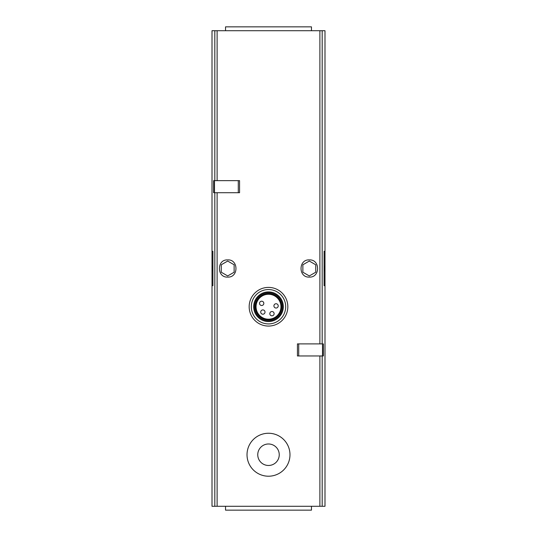 <?xml version="1.0" encoding="UTF-8"?>
<svg xmlns="http://www.w3.org/2000/svg" width="537" height="537" viewBox="0 0 537 537"><rect width="100%" height="100%" fill="white"/><g stroke="black" fill="none" stroke-linecap="round" stroke-linejoin="round"><path stroke-width="0.81" d="M212.907 285.684L212.008 285.684L212.008 506.284L324.992 506.284L324.992 285.684L324.093 285.684L324.992 285.684L324.992 30.716L212.008 30.716L212.008 251.316L212.907 251.316L212.008 251.316L212.008 285.684L212.907 285.684L212.907 251.316M227.688 277.092C216.733 277.804 216.619 259.344 227.587 259.908C238.65 259.103 238.804 277.736 227.688 277.092M309.312 277.092C298.23 277.757 298.324 259.136 309.399 259.908C320.354 259.304 320.294 277.777 309.312 277.092M214.485 192.716L239.562 192.716L239.562 180.647L213.598 180.647L213.598 192.716L214.485 192.716L214.485 180.647M297.438 355.964L297.438 343.895L323.402 343.895L323.402 355.964L297.438 355.964M324.093 251.316L324.992 251.316L324.093 251.316L324.093 285.684M309.312 275.944L315.756 272.219L315.756 264.781L309.312 261.056L302.868 264.781L302.868 272.219L309.312 275.944M324.093 265.741A15.036 15.036 0 0 1 324.093 271.259M227.688 275.944L234.132 272.219L234.132 264.781L227.688 261.056L221.244 264.781L221.244 272.219L227.688 275.944M212.907 271.259A15.036 15.036 0 0 1 212.907 265.741M268.5 476.212A21.48 21.48 0 0 0 287.1 443.992A21.48 21.48 0 0 0 249.9 443.992A21.48 21.48 0 0 0 268.5 476.212M268.5 465.472A10.74 10.74 0 0 0 277.804 449.362A10.74 10.74 0 0 0 259.196 449.362A10.74 10.74 0 0 0 268.5 465.472M268.5 287.402A19.332 19.332 0 0 1 285.241 316.4A19.332 19.332 0 0 1 251.759 316.4A19.332 19.332 0 0 1 268.5 287.402M268.5 294.276A12.458 12.458 0 0 1 279.287 312.964A12.458 12.458 0 0 1 257.713 312.964A12.458 12.458 0 0 1 268.5 294.276M268.5 293.652A13.083 13.083 0 0 1 279.831 313.272A13.083 13.083 0 0 1 257.169 313.272A13.083 13.083 0 0 1 268.5 293.652M268.5 292.772A13.962 13.962 0 0 1 280.589 313.715A13.962 13.962 0 0 1 256.411 313.715A13.962 13.962 0 0 1 268.5 292.772M268.5 291.913A14.821 14.821 0 0 1 281.334 314.145A14.821 14.821 0 0 1 255.666 314.145A14.821 14.821 0 0 1 268.5 291.913M268.5 289.55A17.184 17.184 0 0 1 283.382 315.326A17.184 17.184 0 0 1 253.618 315.326A17.184 17.184 0 0 1 268.5 289.55M276.065 308.037A2.148 2.148 0 0 0 277.924 304.815A2.148 2.148 0 0 0 274.206 304.815A2.148 2.148 0 0 0 276.065 308.037A2.148 2.148 0 0 0 277.924 304.815A2.148 2.148 0 0 0 274.206 304.815A2.148 2.148 0 0 0 276.065 308.037M261.68 305.499A2.148 2.148 0 0 0 263.539 302.277A2.148 2.148 0 0 0 259.821 302.277A2.148 2.148 0 0 0 261.68 305.499A2.148 2.148 0 0 0 263.539 302.277A2.148 2.148 0 0 0 259.821 302.277A2.148 2.148 0 0 0 261.68 305.499M262.868 314.212A2.148 2.148 0 0 0 264.728 310.99A2.148 2.148 0 0 0 261.009 310.99A2.148 2.148 0 0 0 262.868 314.212A2.148 2.148 0 0 0 264.728 310.99A2.148 2.148 0 0 0 261.009 310.99A2.148 2.148 0 0 0 262.868 314.212M271.964 315.816A2.148 2.148 0 0 0 273.83 312.594A2.148 2.148 0 0 0 270.104 312.594A2.148 2.148 0 0 0 271.964 315.816A2.148 2.148 0 0 0 273.83 312.594A2.148 2.148 0 0 0 270.104 312.594A2.148 2.148 0 0 0 271.964 315.816M311.46 30.716L311.46 26.85L225.54 26.85L225.54 30.716M311.46 506.284L311.46 510.15L225.54 510.15L225.54 506.284M217.109 180.647L217.109 30.716M214.82 180.647L214.82 30.716M322.18 343.895L322.18 30.716M319.891 343.895L319.891 30.716M217.109 506.284L217.109 192.716M319.891 506.284L319.891 355.964M214.82 506.284L214.82 192.716M322.18 506.284L322.18 355.964M298.713 355.964L298.713 343.895M322.515 355.964L322.515 343.895M238.287 192.716L238.287 180.647"/></g></svg>
